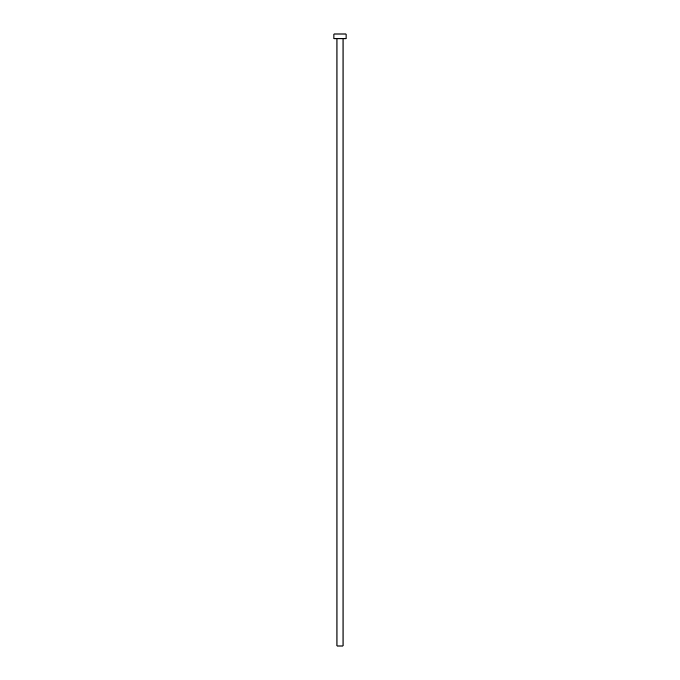 <?xml version="1.0" encoding="UTF-8"?>
<svg xmlns="http://www.w3.org/2000/svg" width="680" height="680" viewBox="0 0 680 680"><rect width="100%" height="100%" fill="white"/><g stroke="black" fill="none" stroke-linecap="round" stroke-linejoin="round"><path stroke-width="0.51" stroke-dasharray="3.4 2.55" d="M343.034 38.853L336.966 38.853L343.034 38.853M333.931 38.853L346.069 38.853M333.931 34L346.069 34M336.966 646L343.034 646"/><path stroke-width="1.02" d="M343.034 38.853L343.034 646L336.966 646L336.966 38.853M346.069 38.853L333.931 38.853L333.931 34L346.069 34L346.069 38.853"/></g></svg>
